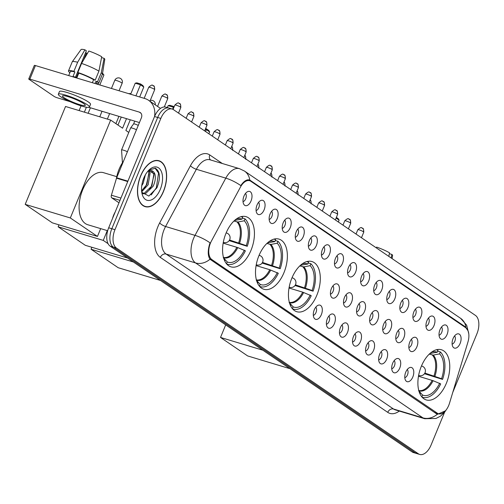 <?xml version="1.0" encoding="UTF-8"?>
<svg xmlns="http://www.w3.org/2000/svg" width="504" height="504" viewBox="0 0 504 504"><rect width="100%" height="100%" fill="white"/><g stroke="black" fill="none" stroke-linecap="round" stroke-linejoin="round"><path stroke-width="0.76" d="M316.871 295.149A26.202 14.654 106.8 0 0 311.926 261.544A26.202 14.654 106.8 0 0 291.866 278.113A26.202 14.654 106.8 0 0 296.812 311.718A26.202 14.654 106.8 0 0 316.871 295.149M283.941 272.714A26.202 14.654 106.8 0 0 278.995 239.11A26.202 14.654 106.8 0 0 258.936 255.673A26.202 14.654 106.8 0 0 263.882 289.283A26.202 14.654 106.8 0 0 283.941 272.714M251.011 250.274A26.202 14.654 106.8 0 0 246.065 216.67A26.202 14.654 106.8 0 0 226.006 233.239A26.202 14.654 106.8 0 0 230.945 266.843A26.202 14.654 106.8 0 0 251.011 250.274M446.33 383.361A26.202 14.654 106.8 0 0 441.384 349.757A26.202 14.654 106.8 0 0 421.325 366.326A26.202 14.654 106.8 0 0 426.264 399.93A26.202 14.654 106.8 0 0 446.33 383.361M439.992 329.685A7.415 4.145 -73.2 0 1 443.879 325.124A7.415 4.145 -73.2 0 1 447.659 327.247A7.415 4.145 -73.2 0 1 447.067 334.511A7.415 4.145 -73.2 0 1 439.967 338.108A7.415 4.145 -73.2 0 1 439.992 329.685M439.047 335.204A4.448 2.489 106.8 0 0 441.724 332.363A4.448 2.489 106.8 0 0 441.51 327.033M426.919 320.783A7.415 4.145 -73.2 0 1 430.807 316.216A7.415 4.145 -73.2 0 1 434.593 318.339A7.415 4.145 -73.2 0 1 434.001 325.603A7.415 4.145 -73.2 0 1 426.894 329.2A7.415 4.145 -73.2 0 1 426.919 320.783M425.981 326.296A4.448 2.489 106.8 0 0 428.658 323.455A4.448 2.489 106.8 0 0 428.444 318.131M413.853 311.875A7.415 4.145 -73.2 0 1 417.74 307.314A7.415 4.145 -73.2 0 1 421.52 309.437A7.415 4.145 -73.2 0 1 420.928 316.701A7.415 4.145 -73.2 0 1 413.828 320.298A7.415 4.145 -73.2 0 1 413.853 311.875M412.915 317.394A4.448 2.489 106.8 0 0 415.592 314.553A4.448 2.489 106.8 0 0 415.372 309.223M400.787 302.973A7.415 4.145 -73.2 0 1 404.674 298.406A7.415 4.145 -73.2 0 1 408.454 300.529A7.415 4.145 -73.2 0 1 407.862 307.793A7.415 4.145 -73.2 0 1 400.762 311.39A7.415 4.145 -73.2 0 1 400.787 302.973M399.842 308.492A4.448 2.489 106.8 0 0 402.52 305.651A4.448 2.489 106.8 0 0 402.305 300.321M387.715 294.065A7.415 4.145 -73.2 0 1 391.602 289.504A7.415 4.145 -73.2 0 1 395.388 291.627A7.415 4.145 -73.2 0 1 394.789 298.891A7.415 4.145 -73.2 0 1 387.689 302.488A7.415 4.145 -73.2 0 1 387.715 294.065M386.776 299.584A4.448 2.489 106.8 0 0 389.453 296.743A4.448 2.489 106.8 0 0 389.239 291.419M374.648 285.163A7.415 4.145 -73.2 0 1 378.536 280.596A7.415 4.145 -73.2 0 1 382.316 282.725A7.415 4.145 -73.2 0 1 381.723 289.983A7.415 4.145 -73.2 0 1 374.623 293.58A7.415 4.145 -73.2 0 1 374.648 285.163M373.71 290.682A4.448 2.489 106.8 0 0 376.387 287.841A4.448 2.489 106.8 0 0 376.167 282.511M361.582 276.261A7.415 4.145 -73.2 0 1 365.469 271.694A7.415 4.145 -73.2 0 1 369.249 273.817A7.415 4.145 -73.2 0 1 368.657 281.081A7.415 4.145 -73.2 0 1 361.557 284.678A7.415 4.145 -73.2 0 1 361.582 276.261M360.637 281.774A4.448 2.489 106.8 0 0 363.315 278.933A4.448 2.489 106.8 0 0 363.101 273.609M348.51 267.353A7.415 4.145 -73.2 0 1 352.397 262.786A7.415 4.145 -73.2 0 1 356.183 264.915A7.415 4.145 -73.2 0 1 355.585 272.179A7.415 4.145 -73.2 0 1 348.484 275.776A7.415 4.145 -73.2 0 1 348.51 267.353M347.571 272.872A4.448 2.489 106.8 0 0 350.249 270.031A4.448 2.489 106.8 0 0 350.034 264.701M335.444 258.451A7.415 4.145 -73.2 0 1 339.331 253.884A7.415 4.145 -73.2 0 1 343.111 256.007A7.415 4.145 -73.2 0 1 342.518 263.271A7.415 4.145 -73.2 0 1 335.418 266.868A7.415 4.145 -73.2 0 1 335.444 258.451M334.505 263.964A4.448 2.489 106.8 0 0 337.182 261.122A4.448 2.489 106.8 0 0 336.962 255.799M322.371 249.543A7.415 4.145 -73.2 0 1 326.264 244.982A7.415 4.145 -73.2 0 1 330.044 247.105A7.415 4.145 -73.2 0 1 329.452 254.369A7.415 4.145 -73.2 0 1 322.352 257.966A7.415 4.145 -73.2 0 1 322.371 249.543M321.432 255.062A4.448 2.489 106.8 0 0 324.11 252.221A4.448 2.489 106.8 0 0 323.896 246.891M309.305 240.641A7.415 4.145 -73.2 0 1 313.192 236.074A7.415 4.145 -73.2 0 1 316.978 238.197A7.415 4.145 -73.2 0 1 316.38 245.461A7.415 4.145 -73.2 0 1 309.28 249.058A7.415 4.145 -73.2 0 1 309.305 240.641M308.366 246.16A4.448 2.489 106.8 0 0 311.044 243.319A4.448 2.489 106.8 0 0 310.829 237.989M296.239 231.733A7.415 4.145 -73.2 0 1 300.126 227.172A7.415 4.145 -73.2 0 1 303.906 229.295A7.415 4.145 -73.2 0 1 303.313 236.559A7.415 4.145 -73.2 0 1 296.213 240.156A7.415 4.145 -73.2 0 1 296.239 231.733M295.3 237.252A4.448 2.489 106.8 0 0 297.977 234.41A4.448 2.489 106.8 0 0 297.757 229.081M283.166 222.831A7.415 4.145 -73.2 0 1 287.06 218.263A7.415 4.145 -73.2 0 1 290.839 220.387A7.415 4.145 -73.2 0 1 290.247 227.651A7.415 4.145 -73.2 0 1 283.147 231.248A7.415 4.145 -73.2 0 1 283.166 222.831M282.227 228.35A4.448 2.489 106.8 0 0 284.905 225.508A4.448 2.489 106.8 0 0 284.691 220.179M270.1 213.929A7.415 4.145 -73.2 0 1 273.987 209.362A7.415 4.145 -73.2 0 1 277.773 211.485A7.415 4.145 -73.2 0 1 277.175 218.749A7.415 4.145 -73.2 0 1 270.075 222.346A7.415 4.145 -73.2 0 1 270.1 213.929M269.161 219.442A4.448 2.489 106.8 0 0 271.839 216.6A4.448 2.489 106.8 0 0 271.625 211.277M257.034 205.021A7.415 4.145 -73.2 0 1 260.921 200.453A7.415 4.145 -73.2 0 1 264.701 202.583A7.415 4.145 -73.2 0 1 264.109 209.847A7.415 4.145 -73.2 0 1 257.008 213.444A7.415 4.145 -73.2 0 1 257.034 205.021M256.095 210.54A4.448 2.489 106.8 0 0 258.772 207.698A4.448 2.489 106.8 0 0 258.552 202.369M243.961 196.119A7.415 4.145 -73.2 0 1 247.855 191.552A7.415 4.145 -73.2 0 1 251.635 193.675A7.415 4.145 -73.2 0 1 251.042 200.939A7.415 4.145 -73.2 0 1 243.942 204.536A7.415 4.145 -73.2 0 1 243.961 196.119M243.023 201.632A4.448 2.489 106.8 0 0 245.7 198.79A4.448 2.489 106.8 0 0 245.486 193.467M453.058 338.594A7.415 4.145 -73.2 0 1 456.945 334.026A7.415 4.145 -73.2 0 1 460.725 336.149A7.415 4.145 -73.2 0 1 460.133 343.413A7.415 4.145 -73.2 0 1 453.033 347.01A7.415 4.145 -73.2 0 1 453.058 338.594M452.12 344.106A4.448 2.489 106.8 0 0 454.797 341.265A4.448 2.489 106.8 0 0 454.576 335.941M409.796 342.021A7.415 4.145 -73.2 0 1 413.683 337.453A7.415 4.145 -73.2 0 1 417.469 339.576A7.415 4.145 -73.2 0 1 416.877 346.84A7.415 4.145 -73.2 0 1 409.771 350.438A7.415 4.145 -73.2 0 1 409.796 342.021M408.857 347.533A4.448 2.489 106.8 0 0 411.535 344.692A4.448 2.489 106.8 0 0 411.321 339.368M396.73 333.113A7.415 4.145 -73.2 0 1 400.617 328.551A7.415 4.145 -73.2 0 1 404.403 330.674A7.415 4.145 -73.2 0 1 403.805 337.938A7.415 4.145 -73.2 0 1 396.705 341.536A7.415 4.145 -73.2 0 1 396.73 333.113M395.791 338.631A4.448 2.489 106.8 0 0 398.469 335.79A4.448 2.489 106.8 0 0 398.255 330.46M383.664 324.211A7.415 4.145 -73.2 0 1 387.551 319.643A7.415 4.145 -73.2 0 1 391.331 321.766A7.415 4.145 -73.2 0 1 390.739 329.03A7.415 4.145 -73.2 0 1 383.639 332.627A7.415 4.145 -73.2 0 1 383.664 324.211M382.719 329.729A4.448 2.489 106.8 0 0 385.396 326.888A4.448 2.489 106.8 0 0 385.182 321.558M370.591 315.302A7.415 4.145 -73.2 0 1 374.478 310.741A7.415 4.145 -73.2 0 1 378.265 312.864A7.415 4.145 -73.2 0 1 377.672 320.128A7.415 4.145 -73.2 0 1 370.566 323.726A7.415 4.145 -73.2 0 1 370.591 315.302M369.652 320.821A4.448 2.489 106.8 0 0 372.33 317.98A4.448 2.489 106.8 0 0 372.116 312.656M357.525 306.401A7.415 4.145 -73.2 0 1 361.412 301.833A7.415 4.145 -73.2 0 1 365.198 303.962A7.415 4.145 -73.2 0 1 364.6 311.22A7.415 4.145 -73.2 0 1 357.5 314.817A7.415 4.145 -73.2 0 1 357.525 306.401M356.586 311.919A4.448 2.489 106.8 0 0 359.264 309.078A4.448 2.489 106.8 0 0 359.05 303.748M344.459 297.499A7.415 4.145 -73.2 0 1 348.346 292.931A7.415 4.145 -73.2 0 1 352.126 295.054A7.415 4.145 -73.2 0 1 351.534 302.318A7.415 4.145 -73.2 0 1 344.434 305.915A7.415 4.145 -73.2 0 1 344.459 297.499M343.514 303.011A4.448 2.489 106.8 0 0 346.191 300.17A4.448 2.489 106.8 0 0 345.977 294.846M331.386 288.59A7.415 4.145 -73.2 0 1 335.273 284.023A7.415 4.145 -73.2 0 1 339.06 286.152A7.415 4.145 -73.2 0 1 338.468 293.416A7.415 4.145 -73.2 0 1 331.361 297.014A7.415 4.145 -73.2 0 1 331.386 288.59M330.448 294.109A4.448 2.489 106.8 0 0 333.125 291.268A4.448 2.489 106.8 0 0 332.911 285.938M405.745 372.16A7.415 4.145 -73.2 0 1 409.632 367.599A7.415 4.145 -73.2 0 1 413.412 369.722A7.415 4.145 -73.2 0 1 412.82 376.986A7.415 4.145 -73.2 0 1 405.72 380.583A7.415 4.145 -73.2 0 1 405.745 372.16M404.806 377.679A4.448 2.489 106.8 0 0 407.484 374.837A4.448 2.489 106.8 0 0 407.264 369.508M392.673 363.258A7.415 4.145 -73.2 0 1 396.566 358.691A7.415 4.145 -73.2 0 1 400.346 360.814A7.415 4.145 -73.2 0 1 399.754 368.077A7.415 4.145 -73.2 0 1 392.654 371.675A7.415 4.145 -73.2 0 1 392.673 363.258M391.734 368.771A4.448 2.489 106.8 0 0 394.411 365.929A4.448 2.489 106.8 0 0 394.197 360.606M379.606 354.35A7.415 4.145 -73.2 0 1 383.494 349.789A7.415 4.145 -73.2 0 1 387.28 351.912A7.415 4.145 -73.2 0 1 386.681 359.176A7.415 4.145 -73.2 0 1 379.581 362.773A7.415 4.145 -73.2 0 1 379.606 354.35M378.668 359.869A4.448 2.489 106.8 0 0 381.345 357.027A4.448 2.489 106.8 0 0 381.131 351.697M366.54 345.448A7.415 4.145 -73.2 0 1 370.427 340.88A7.415 4.145 -73.2 0 1 374.207 343.004A7.415 4.145 -73.2 0 1 373.615 350.267A7.415 4.145 -73.2 0 1 366.515 353.865A7.415 4.145 -73.2 0 1 366.54 345.448M365.602 350.967A4.448 2.489 106.8 0 0 368.279 348.125A4.448 2.489 106.8 0 0 368.059 342.796M353.468 336.54A7.415 4.145 -73.2 0 1 357.361 331.979A7.415 4.145 -73.2 0 1 361.141 334.102A7.415 4.145 -73.2 0 1 360.549 341.365A7.415 4.145 -73.2 0 1 353.449 344.963A7.415 4.145 -73.2 0 1 353.468 336.54M352.529 342.059A4.448 2.489 106.8 0 0 355.207 339.217A4.448 2.489 106.8 0 0 354.992 333.894M340.402 327.638A7.415 4.145 -73.2 0 1 344.289 323.07A7.415 4.145 -73.2 0 1 348.075 325.2A7.415 4.145 -73.2 0 1 347.476 332.457A7.415 4.145 -73.2 0 1 340.376 336.055A7.415 4.145 -73.2 0 1 340.402 327.638M339.463 333.157A4.448 2.489 106.8 0 0 342.14 330.315A4.448 2.489 106.8 0 0 341.926 324.986M327.335 318.736A7.415 4.145 -73.2 0 1 331.223 314.168A7.415 4.145 -73.2 0 1 335.002 316.291A7.415 4.145 -73.2 0 1 334.41 323.555A7.415 4.145 -73.2 0 1 327.31 327.153A7.415 4.145 -73.2 0 1 327.335 318.736M326.397 324.248A4.448 2.489 106.8 0 0 329.074 321.407A4.448 2.489 106.8 0 0 328.854 316.084M314.263 309.828A7.415 4.145 -73.2 0 1 318.156 305.26A7.415 4.145 -73.2 0 1 321.936 307.39A7.415 4.145 -73.2 0 1 321.344 314.654A7.415 4.145 -73.2 0 1 314.238 318.251A7.415 4.145 -73.2 0 1 314.263 309.828M313.324 315.346A4.448 2.489 106.8 0 0 316.002 312.505A4.448 2.489 106.8 0 0 315.788 307.175M449.524 403.156A13.35 7.465 -73.2 0 1 448.749 405.348A13.35 7.465 -73.2 0 1 438.53 413.784A13.35 7.465 -73.2 0 1 437.346 413.217L211.831 259.554A13.35 7.465 -73.2 0 1 211.472 240.95L240.427 187.11A13.35 7.465 -73.2 0 1 249.675 180.722A13.35 7.465 -73.2 0 1 250.86 181.295L465.803 327.757A13.35 7.465 -73.2 0 1 467.92 342.121L449.524 403.156M112.55 218.408A14.83 8.291 -73.2 0 1 114.742 212.833L115.221 211.938M163.491 191.488A23.978 13.406 106.8 0 0 158.968 160.738A23.978 13.406 106.8 0 0 140.61 175.896A23.978 13.406 106.8 0 0 145.133 206.646A23.978 13.406 106.8 0 0 163.491 191.488M445.404 410.842L437.592 414.263L436.306 413.664L209.985 259.251C207.881 256.007 207.692 251.162 209.418 244.724L210.061 242.852A17.3 4.908 -151.7 0 0 195.017 235.374L225.798 178.139A19.776 11.056 -73.2 0 1 239.501 168.683L210.067 159.812A19.776 11.056 106.8 0 0 196.365 169.275L165.589 226.504A19.776 11.056 106.8 0 0 164.147 229.547A19.776 11.056 106.8 0 0 166.125 254.066L393.523 409.015A19.776 11.056 106.8 0 0 395.275 409.859L424.708 418.723A19.776 11.056 -73.2 0 1 422.957 417.885A17.3 14.125 -55.7 0 0 437.384 414.2M170.352 108.725A14.83 8.291 106.8 0 0 169.042 108.095L165.904 107.15A14.83 8.291 106.8 0 0 154.545 116.525L108.688 227.789L111.825 228.734A14.83 8.291 106.8 0 0 113.312 247.124L415.252 452.863A14.83 8.291 106.8 0 0 416.562 453.493A14.83 8.291 106.8 0 1 415.252 452.863L113.312 247.124A14.83 8.291 106.8 0 1 111.825 228.734L157.683 117.47L111.825 228.734L114.969 229.679A14.83 8.291 106.8 0 0 116.449 248.069L418.389 453.808A14.83 8.291 106.8 0 0 419.706 454.438A14.83 8.291 106.8 0 0 431.059 445.064L444.541 412.36M169.042 108.095A14.83 8.291 106.8 0 0 157.683 117.47A14.83 8.291 106.8 0 1 169.042 108.095L172.179 109.04A14.83 8.291 106.8 0 0 160.826 118.415L114.969 229.679M399.294 411.069A24.715 13.822 -73.2 0 1 387.74 412.354L160.341 257.405A24.715 13.822 -73.2 0 1 157.865 226.756A24.715 13.822 -73.2 0 1 159.661 222.951L190.443 165.722A4.946 1.399 28.3 0 0 196.365 169.275L225.798 178.139A17.3 4.908 -151.7 0 1 240.786 185.585C243.942 180.993 246.941 179.153 249.782 180.067L465.198 326.762L468.071 330.851M249.411 179.928L249.782 180.067A17.3 14.125 -55.7 0 0 244.472 171.051L239.501 168.683M247.395 179.903L247.754 180.142M452.775 392.383L476.916 333.799A14.83 8.291 106.8 0 0 475.436 315.409L173.496 109.67A14.83 8.291 106.8 0 0 172.179 109.04M108.688 227.789A14.83 8.291 106.8 0 0 110.174 246.179L412.114 451.918A14.83 8.291 106.8 0 0 413.425 452.548L419.706 454.438M391.173 257.998L391.866 254.432L389.453 253.701L389.233 254.237M392.068 258.609L392.578 255.446A12.852 1.852 -157.6 0 0 391.866 254.432M376.211 247.798L376.62 247.099A12.852 1.852 -157.6 0 1 389.51 252.825L388.817 256.391M140.723 175.978A23.726 13.268 106.8 0 0 145.202 206.413A23.726 13.268 106.8 0 0 163.372 191.407A23.726 13.268 106.8 0 0 158.892 160.971A23.726 13.268 106.8 0 0 140.723 175.978M123.442 161.343A24.715 13.822 106.8 0 0 119.064 169.268A24.715 13.822 106.8 0 0 116.367 178.718M145.373 174.819L143.18 183.261L141.744 185.743M143.344 179.222L142.777 180.93M149.064 170.755L150.085 173.212L148.163 184.76L141.693 191.822M148.233 171.089L148.838 172.834L146.922 184.388L141.593 190.814M148.453 170.497L154.936 174.208A12.361 6.911 106.8 0 0 151.691 170.673A12.361 6.911 106.8 0 0 147.792 171.328M154.936 174.208C155.812 177.71 155.219 181.73 153.147 186.266L145.335 193.794L142.556 193.738M151.294 170.579L153.821 174.34L151.906 185.888L144.087 193.423L142.449 193.574M141.744 192.2L148.863 196.075L156.927 187.816C160.726 177.969 160.203 171.442 155.364 168.235L149.083 169.968M160.303 189.315A17.3 9.677 106.8 0 0 160.883 170.516A17.3 9.677 106.8 0 0 149.486 169.577A17.3 9.677 106.8 0 0 143.791 178.063A17.3 9.677 106.8 0 0 142.115 194.04A17.3 9.677 106.8 0 0 150.305 200.277A17.3 9.677 106.8 0 0 160.303 189.315M155.037 168.147L158.546 173.042L156.328 187.841L151.168 194.947M153.978 175.19L151.345 186.335L149.348 189.838M148.995 173.685L146.362 184.836L144.364 188.338M429.981 353.468A19.379 10.836 106.8 0 0 429.956 353.462L437.207 352.264A22.642 12.663 106.8 0 0 432.287 351.937A22.642 12.663 106.8 0 0 431.6 352.132M437.667 351.156L440.357 351.962A24.715 13.822 106.8 0 1 442.569 379.399L441.573 378.718A22.642 12.663 106.8 0 0 439.57 353.871L433.257 355.112L429.225 354.136M424.878 373.092L441.573 378.718M442.569 379.399L424.488 373.722M437.207 352.264L437.995 350.356A24.715 13.822 106.8 0 0 437.031 349.996A24.715 13.822 106.8 0 0 436.225 349.795M419.423 392.547A22.642 12.663 106.8 0 0 419.889 393.089A22.642 12.663 106.8 0 0 420.235 393.448L420.021 393.964M439.57 353.871L440.357 351.962M420.235 393.448L419.58 392.736M421.987 397.045A24.715 13.822 106.8 0 0 422.768 397.328A24.715 13.822 106.8 0 0 440.704 383.916L433.094 380.69L418.478 376.249M421.842 396.875L422.591 395.054A22.642 12.663 106.8 0 0 439.709 383.242M418.585 390.707L422.591 395.054M289.957 368.682L247.647 355.931L220.519 337.447L225.691 324.891M220.519 337.447L262.83 350.198M338.329 221.987L339.098 220.116L336.099 218.075M339.098 220.116L338.209 218.654L336.376 217.407M300.523 265.255A19.379 10.836 106.8 0 0 300.504 265.249L307.749 264.058A22.642 12.663 106.8 0 0 302.835 263.724A22.642 12.663 106.8 0 0 302.148 263.92M308.209 262.943L310.899 263.756A24.715 13.822 106.8 0 1 313.11 291.186L312.115 290.506A22.642 12.663 106.8 0 0 310.111 265.665L303.799 266.899L299.773 265.929M295.42 284.88L312.115 290.506M313.11 291.186L295.029 285.51M307.749 264.058L308.536 262.143A24.715 13.822 106.8 0 0 307.572 261.784A24.715 13.822 106.8 0 0 306.766 261.589M289.97 304.334A22.642 12.663 106.8 0 0 290.43 304.882A22.642 12.663 106.8 0 0 290.776 305.235L290.562 305.752M310.111 265.665L310.899 263.756M290.776 305.235L290.121 304.529M292.528 308.832A24.715 13.822 106.8 0 0 293.315 309.116A24.715 13.822 106.8 0 0 311.245 295.709L302.696 292.156L289.019 288.036M292.389 308.662L293.139 306.848A22.642 12.663 106.8 0 0 310.25 295.029M289.126 302.494L293.139 306.848M160.499 280.47L118.188 267.719L91.06 249.234L91.867 247.275M91.06 249.234L133.371 261.986M208.87 133.774L209.639 131.909L206.338 129.66L205.569 131.525M209.639 131.909L208.757 130.448L206.394 128.835L206.338 129.66L205.286 129.339M206.394 128.835L205.594 128.596M267.593 242.821A19.379 10.836 106.8 0 0 267.574 242.808L274.819 241.618A22.642 12.663 106.8 0 0 269.905 241.284A22.642 12.663 106.8 0 0 269.218 241.479M275.279 240.502L277.969 241.315A24.715 13.822 106.8 0 1 280.18 268.745L279.185 268.065A22.642 12.663 106.8 0 0 277.181 243.224L270.868 244.465L266.843 243.489M262.489 262.439L279.185 268.065M280.18 268.745L262.099 263.075M274.819 241.618L275.606 239.709A24.715 13.822 106.8 0 0 274.642 239.343A24.715 13.822 106.8 0 0 273.836 239.148M257.034 281.9A22.642 12.663 106.8 0 0 257.5 282.442A22.642 12.663 106.8 0 0 257.846 282.801L257.632 283.317M277.181 243.224L277.969 241.315M257.846 282.801L257.191 282.089M259.598 286.398A24.715 13.822 106.8 0 0 260.385 286.675A24.715 13.822 106.8 0 0 278.315 273.269L269.766 269.716L256.089 265.595M259.459 286.228L260.209 284.407A22.642 12.663 106.8 0 0 277.32 272.588M256.196 280.06L260.209 284.407M115.901 123.65L118.906 116.367M127.569 258.029L85.258 245.284L58.13 226.8L58.936 224.834M128.444 93.587L130.933 93.587M58.13 226.8L103.257 240.395L107.289 230.612M103.257 240.395L108.07 243.678M173.849 107.522L173.407 107.22L172.595 109.185M174.126 106.848L173.464 106.401L173.407 107.22L168.147 105.632L167.347 107.585M173.464 106.401L169.779 105.286L168.147 105.632M234.662 220.38A19.379 10.836 106.8 0 0 234.643 220.374L241.888 219.177A22.642 12.663 106.8 0 0 236.974 218.849A22.642 12.663 106.8 0 0 236.288 219.045M242.348 218.068L245.038 218.875A24.715 13.822 106.8 0 1 247.25 246.311L246.254 245.631A22.642 12.663 106.8 0 0 244.251 220.784L237.938 222.025L233.913 221.048M229.559 240.005L246.254 245.631M116.758 176.671L103.478 172.67A27.191 15.202 106.8 0 0 82.662 189.863A27.191 15.202 106.8 0 0 87.79 224.74L107.673 230.731M247.25 246.311L229.169 240.635M241.888 219.177L242.676 217.268A24.715 13.822 106.8 0 0 241.712 216.909A24.715 13.822 106.8 0 0 240.906 216.707M224.104 259.459A22.642 12.663 106.8 0 0 224.57 260.001A22.642 12.663 106.8 0 0 224.916 260.36L224.702 260.877M244.251 220.784L245.038 218.875M224.916 260.36L224.261 259.648M226.668 263.957A24.715 13.822 106.8 0 0 227.455 264.241A24.715 13.822 106.8 0 0 245.385 250.828L237.775 247.603L223.159 243.161M226.529 263.787L227.279 261.967A22.642 12.663 106.8 0 0 244.39 250.154M223.266 257.62L227.279 261.967M79.115 110.578L81.056 105.853M25.2 204.359L70.327 217.955L97.455 236.439L52.328 222.844L25.2 204.359L65.539 106.483L110.666 120.084L122.579 128.199L126.51 118.654M84.37 112.159L86.398 107.239M130.278 119.788L125.88 130.448L128.772 132.42M70.327 217.955L110.666 120.084M100.674 228.621L97.455 236.439M102.558 73.237L103.912 75.02L99.811 84.956M90.405 107.78L88.137 113.293M103.912 75.02L102.438 74.012M139.684 96.97L143.779 87.028L140.477 84.779L135.916 95.836M143.779 87.028L142.897 85.567L140.534 83.96L140.477 84.779L135.217 83.198L130.662 94.254M121.256 117.073L117.961 125.055M140.534 83.96L136.849 82.851L135.217 83.198M119.996 200.346L111.787 197.877L118.994 202.784M160.826 118.415L154.545 116.525A19.776 16.147 -55.7 0 0 148.592 100.296A19.776 16.147 -55.7 0 0 144.913 98.551L35.431 65.558L29.843 79.128L139.325 112.115A4.946 4.038 124.3 0 1 140.244 112.556A4.946 4.038 124.3 0 1 141.385 117.823L116.67 177.78L127.903 181.163M29.843 79.128A2.47 0.353 -157.6 0 0 28.734 78.989L34.329 65.419A2.47 0.353 22.4 0 1 35.431 65.558M28.734 78.989A2.47 0.353 -157.6 0 0 29.062 79.342L54.067 96.377A2.47 0.353 -157.6 0 0 57.204 97.776L70.069 101.65M88.994 107.352L139.432 122.548M111.787 197.877A2.47 1.38 -73.2 0 1 111.397 195.212L116.525 178.183A2.47 1.38 -73.2 0 1 116.67 177.78M64.065 97.694A12.361 1.777 -157.6 0 0 76.608 103.61A12.361 1.777 -157.6 0 0 85.302 105.355A12.361 1.777 -157.6 0 0 83.683 103.603A12.361 1.777 -157.6 0 0 71.146 97.682A12.361 1.777 -157.6 0 0 62.452 95.936A12.361 1.777 -157.6 0 0 64.065 97.694M76.394 77.471L78.322 72.803M83.664 59.844L86.474 53.027A9.885 1.424 -157.6 0 0 87.362 53.519M96.283 83.897L96.825 82.593A14.339 2.066 -157.6 0 0 95.955 81.308L97.549 81.787L101.279 72.746L104.082 58.332L101.669 57.607L101.449 58.143M98.916 71.133A16.311 2.35 -157.6 0 0 81.566 63.428L88.836 51.005A12.852 1.852 -157.6 0 1 101.72 56.725L98.916 71.133L95.187 80.18L93.599 79.701L92.358 82.713M93.599 79.701A14.339 2.066 -157.6 0 0 78.794 73.13L77.837 72.475L81.566 63.428M75.493 77.181L86.36 50.81L84.911 49.82L77.641 62.25L73.912 71.297L74.869 71.946L73.004 76.469A14.339 2.066 -157.6 0 1 76.929 77.654L78.794 73.13M74.869 71.946A14.339 2.066 -157.6 0 0 70.314 71.662L68.701 75.581M89.416 107.05L90.531 104.341A16.808 2.419 -157.6 0 0 88.339 101.953A16.808 2.419 -157.6 0 0 71.278 93.902A16.808 2.419 -157.6 0 0 59.453 91.526L58.338 94.242A16.808 2.419 -157.6 0 0 60.537 96.629A16.808 2.419 -157.6 0 0 77.591 104.681A16.808 2.419 -157.6 0 0 89.416 107.05A16.808 2.419 -157.6 0 0 87.217 104.668A16.808 2.419 -157.6 0 0 70.163 96.617A16.808 2.419 -157.6 0 0 58.338 94.242M96.396 83.626A16.311 2.35 -157.6 0 0 98.652 83.343A16.311 2.35 -157.6 0 0 97.549 81.787M95.187 80.18A16.311 2.35 -157.6 0 0 77.837 72.475M73.912 71.297A16.311 2.35 -157.6 0 0 68.487 70.913A16.311 2.35 -157.6 0 0 69.59 72.469L69.943 72.576M98.652 83.343L102.381 74.302A16.311 2.35 -157.6 0 0 102.4 74.22A16.311 2.35 -157.6 0 0 101.279 72.746M77.641 62.25A16.311 2.35 -157.6 0 0 72.255 61.797A16.311 2.35 -157.6 0 0 72.217 61.866L68.487 70.913M102.4 74.22L104.788 59.352A12.852 1.852 -157.6 0 0 104.082 58.332M84.911 49.82A12.852 1.852 -157.6 0 0 81.037 49.562L72.255 61.797M95.048 83.519L95.955 81.308M86.474 53.027L85.56 52.756M127.411 151.723A4.448 0.643 22.4 0 0 121.546 149.953L130.612 127.972A4.448 0.643 22.4 0 1 130.618 127.947A4.448 0.643 22.4 0 1 132.596 128.218A4.448 0.643 22.4 0 1 136.471 129.742M134.757 121.143L133.617 123.908A3.213 0.46 22.4 0 1 133.623 123.902A3.213 0.46 22.4 0 1 135.053 124.097A3.213 0.46 22.4 0 1 138.26 125.402M211.831 259.554L209.752 258.93M437.346 413.217L434.297 412.297M160.341 257.405A4.946 4.038 124.3 0 1 166.125 254.066L195.558 262.937A19.776 11.056 -73.2 0 1 193.58 238.417A19.776 11.056 -73.2 0 1 195.017 235.374L165.589 226.504A4.946 1.399 28.3 0 1 159.661 222.951M209.985 259.251A17.3 14.125 124.3 0 1 195.558 262.937L422.957 417.885L393.523 409.015A4.946 4.038 124.3 0 0 387.74 412.354M244.472 171.051L460.637 318.345A17.3 14.125 124.3 0 1 465.948 327.361M190.443 165.722A24.715 13.822 -73.2 0 1 209.765 154.948L222.314 163.504M116.449 248.069L110.174 246.179M418.389 453.808L412.114 451.918M210.578 159.963A4.946 4.038 124.3 0 1 209.765 154.948M250.501 180.47L248.233 179.783M465.198 326.762L463.674 326.302M434.013 375.845A19.379 10.836 106.8 0 0 432.337 355.074M430.895 353.506A19.612 10.968 106.8 0 0 430.177 353.266M434.958 376.173A19.612 10.968 106.8 0 0 433.257 355.112M418.862 390.814A19.612 10.968 106.8 0 0 433.094 380.69M418.786 390.531A19.379 10.836 106.8 0 0 432.149 380.369M421.451 366.024A4.946 2.766 -73.2 0 1 421.911 366.093L421.476 365.961M418.622 375.423L419.057 375.556A4.946 2.766 -73.2 0 1 418.635 375.354M304.561 287.633A19.379 10.836 106.8 0 0 302.885 266.862M301.442 265.293A19.612 10.968 106.8 0 0 300.718 265.06M305.5 287.96A19.612 10.968 106.8 0 0 303.799 266.899M289.403 302.602A19.612 10.968 106.8 0 0 303.635 292.484M289.327 302.318A19.379 10.836 106.8 0 0 302.696 292.156M291.992 277.811A4.946 2.766 -73.2 0 1 292.452 277.88L292.018 277.748M289.164 287.217L289.598 287.343A4.946 2.766 -73.2 0 1 289.176 287.148M271.631 265.192A19.379 10.836 106.8 0 0 269.955 244.427M268.512 242.852A19.612 10.968 106.8 0 0 267.788 242.619M272.57 265.52A19.612 10.968 106.8 0 0 270.868 244.465M256.473 280.161A19.612 10.968 106.8 0 0 270.705 270.043M256.397 279.884A19.379 10.836 106.8 0 0 269.766 269.716M259.062 255.377A4.946 2.766 -73.2 0 1 259.522 255.44L259.087 255.308M256.234 264.776L256.668 264.909A4.946 2.766 -73.2 0 1 256.246 264.707M238.701 242.758A19.379 10.836 106.8 0 0 237.025 221.987M235.582 220.418A19.612 10.968 106.8 0 0 234.858 220.179M239.639 243.086A19.612 10.968 106.8 0 0 237.938 222.025M223.543 257.727A19.612 10.968 106.8 0 0 237.775 247.603M223.467 257.443A19.379 10.836 106.8 0 0 236.836 247.281M119.038 90.752L122.1 83.33A3.956 0.567 -157.6 0 0 121.584 82.769A3.956 0.567 -157.6 0 0 116.556 80.533A3.956 0.567 -157.6 0 0 114.786 80.312L111.434 88.458M226.132 232.936A4.946 2.766 -73.2 0 1 226.592 233.006L226.157 232.873M223.303 242.336L223.738 242.468A4.946 2.766 -73.2 0 1 223.316 242.273M310.048 200.044A3.213 2.621 124.3 0 1 310.817 203.244M296.982 191.142A3.213 2.621 124.3 0 1 297.751 194.336M283.916 182.24A3.213 2.621 124.3 0 1 284.684 185.434M270.843 173.332A3.213 2.621 124.3 0 1 271.612 176.526M257.777 164.43A3.213 2.621 124.3 0 1 258.546 167.624M244.711 155.522A3.213 2.621 124.3 0 1 245.473 158.716M231.638 146.62A3.213 2.621 124.3 0 1 232.407 149.814M363.346 231.708A3.213 0.46 22.4 0 1 363.768 232.161C363.718 229.408 363.334 228.117 362.609 228.281A3.213 2.621 124.3 0 1 363.346 231.708A3.213 0.46 22.4 0 0 360.089 230.164A3.213 0.46 22.4 0 0 357.827 229.711L356.038 234.051M362.011 227.997A3.213 2.621 124.3 0 1 362.609 228.281C361.462 228.709 362.439 225.584 357.827 229.711M139.325 112.115L140.988 113.249M127.739 181.56L116.525 178.183M111.397 195.212L120.928 198.085M350.28 222.799A3.213 0.46 22.4 0 1 350.702 223.253C350.652 220.506 350.261 219.215 349.537 219.379A3.213 2.621 124.3 0 1 350.28 222.799A3.213 0.46 22.4 0 0 347.017 221.262A3.213 0.46 22.4 0 0 344.761 220.809L342.972 225.149M348.944 219.089A3.213 2.621 124.3 0 1 349.537 219.379C348.396 219.807 349.373 216.682 344.761 220.809M337.214 213.898A3.213 0.46 22.4 0 1 337.63 214.351C337.586 211.604 337.195 210.307 336.47 210.47A3.213 2.621 124.3 0 1 337.214 213.898A3.213 0.46 22.4 0 0 333.95 212.354A3.213 0.46 22.4 0 0 331.689 211.901L329.899 216.248M335.872 210.187A3.213 2.621 124.3 0 1 336.47 210.47C335.324 210.899 336.307 207.78 331.689 211.901M324.141 204.989A3.213 0.46 22.4 0 1 324.563 205.449C324.513 202.696 324.129 201.405 323.404 201.569A3.213 2.621 124.3 0 1 324.141 204.989A3.213 0.46 22.4 0 0 320.884 203.452A3.213 0.46 22.4 0 0 318.623 202.999L316.833 207.339M322.806 201.285A3.213 2.621 124.3 0 1 323.404 201.569C322.258 201.997 323.234 198.872 318.623 202.999M311.075 196.088A3.213 0.46 22.4 0 1 311.497 196.541C311.447 193.794 311.056 192.496 310.332 192.66A3.213 2.621 124.3 0 1 311.075 196.088A3.213 0.46 22.4 0 0 307.812 194.544A3.213 0.46 22.4 0 0 305.556 194.09L303.767 198.437M309.739 192.377A3.213 2.621 124.3 0 1 310.332 192.66C309.191 193.089 310.168 189.97 305.556 194.09M298.009 187.179A3.213 0.46 22.4 0 1 298.425 187.639C298.381 184.886 297.99 183.595 297.266 183.758A3.213 2.621 124.3 0 1 298.009 187.179A3.213 0.46 22.4 0 0 294.745 185.642A3.213 0.46 22.4 0 0 292.484 185.189L290.695 189.529M296.667 183.475A3.213 2.621 124.3 0 1 297.266 183.758C296.119 184.187 297.102 181.062 292.484 185.189M284.936 178.277A3.213 0.46 22.4 0 1 285.358 178.731C285.308 175.984 284.924 174.693 284.199 174.85A3.213 2.621 124.3 0 1 284.936 178.277A3.213 0.46 22.4 0 0 281.679 176.74A3.213 0.46 22.4 0 0 279.418 176.287L277.628 180.627M283.601 174.567A3.213 2.621 124.3 0 1 284.199 174.85C283.053 175.279 284.029 172.16 279.418 176.287M271.87 169.369A3.213 0.46 22.4 0 1 272.292 169.829C272.242 167.076 271.851 165.784 271.127 165.948A3.213 2.621 124.3 0 1 271.87 169.369A3.213 0.46 22.4 0 0 268.607 167.832A3.213 0.46 22.4 0 0 266.351 167.378L264.562 171.719M270.535 165.665A3.213 2.621 124.3 0 1 271.127 165.948C269.98 166.377 270.963 163.252 266.351 167.378M258.804 160.467A3.213 0.46 22.4 0 1 259.22 160.921C259.176 158.174 258.785 156.883 258.061 157.046A3.213 2.621 124.3 0 1 258.804 160.467A3.213 0.46 22.4 0 0 255.541 158.93A3.213 0.46 22.4 0 0 253.279 158.477L251.49 162.817M257.462 156.757A3.213 2.621 124.3 0 1 258.061 157.046C256.914 157.469 257.897 154.35 253.279 158.477M245.732 151.565A3.213 0.46 22.4 0 1 246.154 152.019C246.103 149.272 245.719 147.974 244.994 148.138A3.213 2.621 124.3 0 1 245.732 151.565A3.213 0.46 22.4 0 0 242.474 150.022A3.213 0.46 22.4 0 0 240.213 149.568L238.423 153.915M244.396 147.855A3.213 2.621 124.3 0 1 244.994 148.138C243.848 148.567 244.824 145.448 240.213 149.568M232.665 142.657A3.213 0.46 22.4 0 1 233.087 143.117C233.037 140.364 232.646 139.072 231.922 139.236A3.213 2.621 124.3 0 1 232.665 142.657A3.213 0.46 22.4 0 0 229.402 141.12A3.213 0.46 22.4 0 0 227.147 140.666L225.357 145.007M231.323 138.953A3.213 2.621 124.3 0 1 231.922 139.236C230.775 139.665 231.758 136.54 227.147 140.666M219.599 133.755A3.213 0.46 22.4 0 1 220.015 134.209C219.964 131.462 219.58 130.164 218.856 130.328A3.213 2.621 124.3 0 1 219.599 133.755A3.213 0.46 22.4 0 0 216.336 132.212A3.213 0.46 22.4 0 0 214.074 131.758L212.285 136.105M218.257 130.045A3.213 2.621 124.3 0 1 218.856 130.328C217.709 130.757 218.692 127.638 214.074 131.758M206.527 124.847A3.213 0.46 22.4 0 1 206.949 125.307C206.898 122.554 206.514 121.262 205.789 121.426A3.213 2.621 124.3 0 1 206.527 124.847A3.213 0.46 22.4 0 0 203.269 123.31A3.213 0.46 22.4 0 0 201.008 122.856L199.219 127.197M205.191 121.143A3.213 2.621 124.3 0 1 205.789 121.426C204.643 121.855 205.619 118.73 201.008 122.856M193.46 115.945A3.213 0.46 22.4 0 1 193.882 116.399C193.832 113.652 193.442 112.354 192.717 112.518A3.213 2.621 124.3 0 1 193.46 115.945A3.213 0.46 22.4 0 0 190.197 114.408A3.213 0.46 22.4 0 0 187.942 113.954L186.146 118.295M192.118 112.235A3.213 2.621 124.3 0 1 192.717 112.518C191.57 112.946 192.553 109.828 187.942 113.954M180.394 107.037A3.213 0.46 22.4 0 1 180.81 107.497C180.76 104.744 180.375 103.452 179.651 103.616A3.213 2.621 124.3 0 1 180.394 107.037A3.213 0.46 22.4 0 0 177.131 105.5A3.213 0.46 22.4 0 0 174.869 105.046L173.074 109.412M179.052 103.333A3.213 2.621 124.3 0 1 179.651 103.616C178.504 104.044 179.487 100.92 174.869 105.046M167.322 98.135A3.213 0.46 22.4 0 1 167.744 98.589C167.693 95.842 167.309 94.55 166.585 94.714A3.213 2.621 124.3 0 1 167.322 98.135A3.213 0.46 22.4 0 0 164.065 96.598A3.213 0.46 22.4 0 0 161.803 96.144L157.569 106.413M165.986 94.424A3.213 2.621 124.3 0 1 166.585 94.714C165.438 95.136 166.414 92.018 161.803 96.144M154.255 89.233A3.213 0.46 22.4 0 1 154.678 89.687C154.627 86.934 154.237 85.642 153.512 85.806A3.213 2.621 124.3 0 1 154.255 89.233A3.213 0.46 22.4 0 0 150.992 87.69A3.213 0.46 22.4 0 0 148.737 87.236L144.163 98.324M152.914 85.522A3.213 2.621 124.3 0 1 153.512 85.806C152.365 86.234 153.348 83.11 148.737 87.236M249.675 180.722L247.149 179.959M438.53 413.784L434.858 412.681M460.637 318.345L466.66 325.206L468.764 333.724M446.456 409.525L444.37 412.562L440.439 416.184L435.966 418.465L424.708 418.723M143.363 205.859L145.202 206.413M157.059 160.417L158.892 160.971M436.306 349.776L437.031 349.996M422.043 397.108L422.768 397.328M419.057 375.556A4.946 4.946 0 0 0 423.266 366.736A4.946 4.946 0 0 0 421.911 366.093M306.848 261.563L307.572 261.784M292.585 308.895L293.315 309.116M289.598 287.343A4.946 4.946 0 0 0 293.813 278.529A4.946 4.946 0 0 0 292.452 277.88M273.918 239.129L274.642 239.343M259.654 286.461L260.385 286.675M155.282 104.857A3.956 3.956 0 0 0 150.23 100.472M256.668 264.909A4.946 4.946 0 0 0 260.883 256.089A4.946 4.946 0 0 0 259.522 255.44M240.988 216.689L241.712 216.909M226.724 264.02L227.455 264.241M122.1 83.33A3.956 3.956 0 0 0 120.67 78.555A3.956 3.956 0 0 0 114.786 80.312M107.365 119.089L109.633 113.57M223.738 242.468A4.946 4.946 0 0 0 227.947 233.648A4.946 4.946 0 0 0 226.592 233.006M99.754 116.796L102.028 111.277M311.163 203.893C311.113 201.14 310.729 199.849 310.004 200.012M298.097 194.985C298.047 192.238 297.656 190.947 296.932 191.111M285.025 186.083C284.981 183.336 284.59 182.038 283.865 182.202M271.958 177.181C271.908 174.428 271.524 173.137 270.799 173.3M258.892 168.273C258.842 165.526 258.451 164.228 257.727 164.392M245.82 159.371C245.776 156.618 245.385 155.327 244.661 155.49M232.754 150.463C232.703 147.716 232.319 146.425 231.594 146.582M363.768 232.161L361.462 237.749M148.592 100.296L160.486 108.404M350.702 223.253L348.396 228.847M337.63 214.351L335.33 219.946M324.563 205.449L322.258 211.037M311.497 196.541L309.191 202.136M298.425 187.639L296.125 193.227M285.358 178.731L283.053 184.325M272.292 169.829L269.987 175.417M259.22 160.921L256.92 166.515M246.154 152.019L243.848 157.607M233.087 143.117L230.782 148.705M220.015 134.209L217.715 139.803M206.949 125.307L204.643 130.895M193.882 116.399L191.577 121.993M180.81 107.497L178.511 113.085M167.744 98.589L164.298 106.955M121.546 149.953L122.434 162.811M133.623 123.902L130.618 127.947M154.678 89.687L149.927 101.21"/></g></svg>
